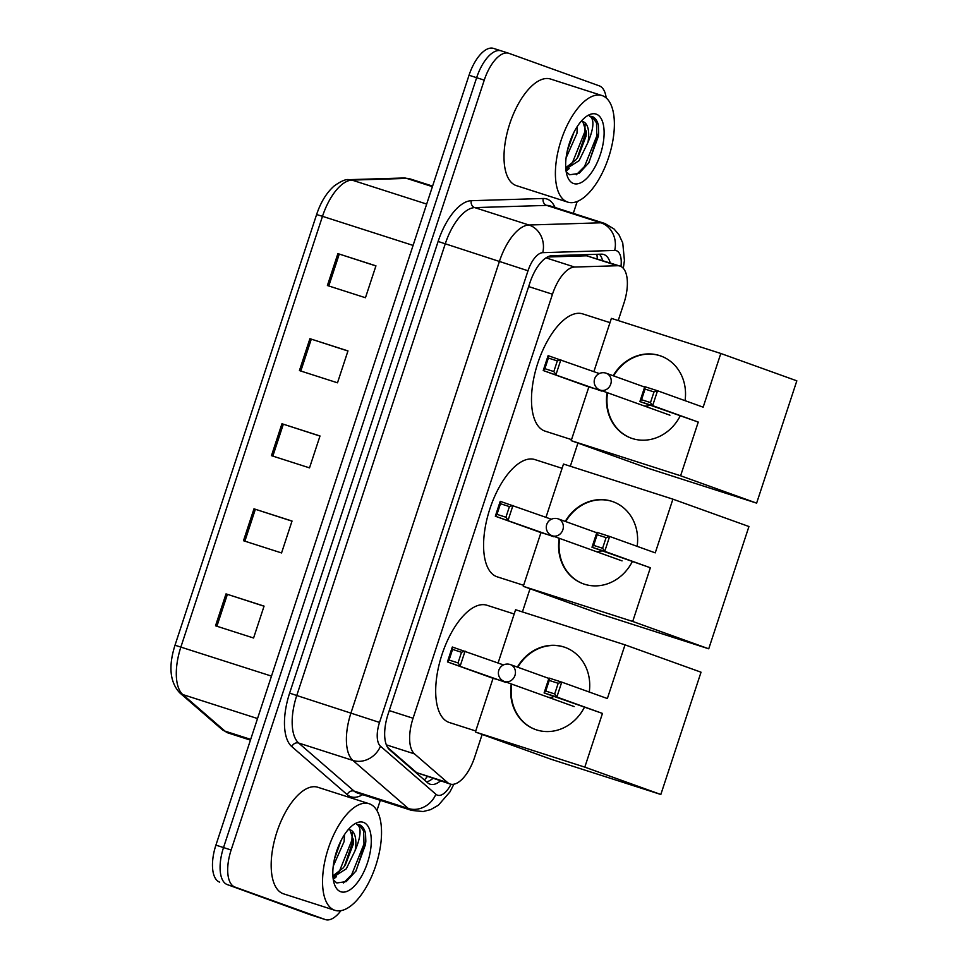 <?xml version="1.0" encoding="UTF-8"?>
<svg xmlns="http://www.w3.org/2000/svg" width="968" height="968" viewBox="0 0 968 968"><rect width="100%" height="100%" fill="white"/><g stroke="black" fill="none" stroke-linecap="round" stroke-linejoin="round"><path stroke-width="1.45" d="M387.624 747.465L416.676 772.645L450.144 784.032A33.59 15.137 107.8 0 0 474.659 757.182L482.137 734.446M618.213 320.553L623.936 303.153A33.59 15.137 107.8 0 0 619.943 266.055A33.59 15.137 107.8 0 0 617.536 265.728L574.593 267.047A33.59 15.137 107.8 0 0 552.474 294.224L413.07 718.244A33.59 15.137 107.8 0 0 414.522 753.903L447.603 782.58A33.59 15.137 107.8 0 0 449.914 783.947A33.59 15.137 107.8 0 0 450.144 784.032M619.943 266.055L586.608 255.794L547.452 257.004M522.418 611.921L530.028 588.762M570.321 466.237L577.932 443.078M610.203 262.921A33.59 15.137 107.8 0 0 603.79 254.499A33.59 15.137 107.8 0 0 601.382 254.173L551.99 255.685A33.59 15.137 107.8 0 0 529.883 282.862L388.095 714.106A33.59 15.137 107.8 0 0 389.547 749.764L427.59 782.749A33.59 15.137 107.8 0 0 429.913 784.116A33.59 15.137 107.8 0 0 430.131 784.201A33.59 15.137 107.8 0 0 440.44 780.91M432.829 778.466A33.59 15.137 -72.2 0 1 426.586 781.866M340.918 910.67A33.59 15.137 -72.2 0 1 325.405 919.6A33.59 15.137 -72.2 0 1 325.175 919.527L234.897 887.039A33.59 15.137 -72.2 0 1 231.134 850.013L484.254 80.138A33.59 15.137 -72.2 0 1 508.769 53.288A33.59 15.137 -72.2 0 1 508.999 53.361L599.277 85.85A33.59 15.137 -72.2 0 1 606.186 97.913M577.194 201.489L573.298 213.347M380.303 800.342L376.939 810.567M310.413 914.784A33.59 15.137 -72.2 0 1 310.184 914.712A33.59 15.137 -72.2 0 1 309.954 914.639L227.286 884.595A33.59 15.137 -72.2 0 1 223.523 847.569L476.643 77.694A33.59 15.137 -72.2 0 1 501.158 50.844A33.59 15.137 -72.2 0 1 501.388 50.917A33.59 15.137 -72.2 0 0 501.158 50.844A33.59 15.137 -72.2 0 0 476.643 77.694L223.523 847.569A33.59 15.137 -72.2 0 0 227.286 884.595L317.564 917.083L234.897 887.039M318.024 917.228A33.59 15.137 -72.2 0 1 317.794 917.156A33.59 15.137 -72.2 0 1 317.564 917.083A33.59 15.137 -72.2 0 0 317.794 917.156L325.405 919.6M599.458 254.233A33.59 15.137 -72.2 0 1 602.592 260.477M219.675 882.15A33.59 15.137 -72.2 0 1 215.912 845.125L469.032 75.25A33.59 15.137 -72.2 0 1 493.547 48.4A33.59 15.137 -72.2 0 1 493.777 48.473M337.892 253.616L375.947 265.837L365.456 297.733L327.402 285.524L337.892 253.616L339.272 254.064L328.781 285.959M253.979 508.829L292.034 521.038L281.555 552.946L243.488 540.725L253.979 508.829L255.358 509.265L244.88 541.173M226.016 593.892L264.07 606.113L253.58 638.009L215.525 625.8L226.016 593.892L227.395 594.34L216.905 626.235M309.917 338.691L347.972 350.9L337.493 382.808L299.427 370.587L309.917 338.691L311.297 339.139L300.818 371.034M281.954 423.754L320.009 435.975L309.518 467.871L271.464 455.662L281.954 423.754L283.334 424.202L272.843 456.097M319.972 436.072L283.334 424.202M347.948 351.009L311.297 339.139M264.034 606.21L227.395 594.34M292.009 521.147L255.358 509.265M375.911 265.934L339.272 254.064M369.522 803.864A55.975 25.241 -72.2 0 1 375.935 865.162A55.975 25.241 -72.2 0 1 334.94 910.331A55.975 25.241 -72.2 0 1 334.565 910.198A55.975 25.241 -72.2 0 1 328.152 848.9A55.975 25.241 -72.2 0 1 369.147 803.73A55.975 25.241 -72.2 0 1 369.522 803.864M334.94 910.331L283.563 893.839A55.975 25.241 -72.2 0 1 283.188 893.706A55.975 25.241 -72.2 0 1 276.775 832.407A55.975 25.241 -72.2 0 1 317.77 787.25L369.147 803.73M332.895 875.931L343.253 867.86L345.479 864.654L353.175 844.471L353.538 840.877L349.944 829.794M348.19 829.649A25.301 11.41 -72.2 0 1 350.259 829.891A25.301 11.41 -72.2 0 1 350.428 829.951A25.301 11.41 -72.2 0 1 355.123 850.57L346.278 868.828L332.992 877.25M334.468 859.015L341.099 840.478M333.246 866.142L344.112 841.567L344.475 834.634M333.331 879.9L336.816 882.973L346.229 881.594L356.055 870.922L365.819 841.228L365.517 833.182C364.307 828.632 362.262 825.825 359.37 824.736L359.152 824.663M340.639 891.697A36.494 16.456 -72.2 0 1 334.504 884.486A36.494 16.456 -72.2 0 1 353.756 824.506A36.494 16.456 -72.2 0 1 363.436 822.364A36.494 16.456 -72.2 0 1 367.537 862.609A36.494 16.456 -72.2 0 1 340.639 891.697M359.37 824.736L356.623 824.349L358.281 825.377C361.439 829.576 360.386 837.973 355.123 850.57M334.686 858.059L340.482 841.736M333.246 879.331L336.332 876.778M344.511 866.118L353.586 839.195M355.752 871.381L365.505 844.495L365.831 841.119M333.053 877.843L333.766 877.25M337.166 873.85L339.599 870.837L351.916 840.139L352.267 832.117M343.446 882.985L351.674 874.709L363.992 844.011L363.653 831.028L358.983 824.615M475.736 730.985L449.321 722.503A61.577 27.757 -72.2 0 1 448.91 722.37A61.577 27.757 -72.2 0 1 441.856 654.937A61.577 27.757 -72.2 0 1 486.952 605.254L514.189 614.002M517.348 667.097A43.657 38.962 109.8 0 1 564.985 647.35A43.657 38.962 109.8 0 1 589.258 692.035M607.359 698.545L561.742 682.125L556.842 697.02L602.459 713.428L584.805 767.128L660.829 794.486L701.038 672.203L625.013 644.845L607.359 698.545M554.688 693.935L545.746 691.067L544.101 692.931L548.989 678.036L561.742 682.125L558.185 683.299L554.688 693.935L556.842 697.02L544.101 692.931L602.459 713.428M584.345 707.414A43.657 38.962 109.8 0 1 535.425 729.509A43.657 38.962 109.8 0 1 511.286 683.952M625.013 644.845L515.593 609.731L498.084 662.983M584.805 767.128L475.397 732.014L493.051 678.314L505.925 682.016M475.397 732.014L551.421 759.372L660.829 794.486M558.185 683.299L549.243 680.431L545.746 691.067M548.989 678.036L549.243 680.431M493.051 678.314L447.434 661.906L452.322 647.011L503.493 664.931M505.792 682.404L447.434 661.906L449.079 660.043L452.576 649.407L452.322 647.011M452.576 649.407L461.518 652.275L465.076 651.101L460.187 665.996L458.033 662.911L461.518 652.275M449.079 660.043L458.033 662.911M517.819 667.267A43.657 38.962 109.8 0 1 564.308 647.132A43.657 38.962 109.8 0 1 565.227 647.435M547.876 697.105A8.954 7.998 -70.2 0 0 553.89 696.452M535.655 729.594A43.657 38.962 109.8 0 1 511.757 684.122M523.627 585.301L497.213 576.831A61.577 27.757 -72.2 0 1 496.802 576.686A61.577 27.757 -72.2 0 1 489.748 509.253A61.577 27.757 -72.2 0 1 534.856 459.57L562.093 468.318M565.251 521.413A43.657 38.962 109.8 0 1 612.877 501.666A43.657 38.962 109.8 0 1 637.15 546.351M655.251 552.861L609.634 536.453L604.746 551.337L650.363 567.756L632.709 621.456L708.733 648.802L748.942 526.519L672.905 499.161L655.251 552.861M602.592 548.263L593.65 545.383L591.992 547.247L596.893 532.364L609.634 536.453L606.089 537.627L602.592 548.263L604.746 551.337L591.992 547.247L650.363 567.756M632.249 561.73A43.657 38.962 109.8 0 1 583.317 583.825A43.657 38.962 109.8 0 1 559.189 538.269M672.905 499.161L563.497 464.047L545.988 517.299M632.709 621.456L523.289 586.33L540.943 532.63L553.817 536.332M523.289 586.33L599.313 613.688L708.733 648.802M606.089 537.627L597.147 534.747L593.65 545.383M596.893 532.364L597.147 534.747M540.943 532.63L495.326 516.222L500.226 501.327L551.385 519.247M553.696 536.72L495.326 516.222L496.983 514.359L500.48 503.723L500.226 501.327M500.48 503.723L509.422 506.603L512.979 505.429L508.079 520.312L505.925 517.227L509.422 506.603M496.983 514.359L505.925 517.227M565.723 521.583A43.657 38.962 109.8 0 1 612.212 501.448A43.657 38.962 109.8 0 1 613.119 501.751M595.78 551.421A8.954 7.998 -70.2 0 0 601.793 550.768M583.559 583.91A43.657 38.962 109.8 0 1 559.661 538.438M571.531 439.617L545.117 431.147A61.577 27.757 -72.2 0 1 544.706 431.002A61.577 27.757 -72.2 0 1 537.651 363.581A61.577 27.757 -72.2 0 1 582.748 313.898L609.985 322.634M613.143 375.729A43.657 38.962 109.8 0 1 660.781 355.982A43.657 38.962 109.8 0 1 685.054 400.667M703.155 407.177L657.538 390.769L652.638 405.652L698.255 422.072L680.601 475.772L756.625 503.13L796.833 380.835L720.809 353.477L703.155 407.177M650.484 402.579L641.542 399.711L639.896 401.563L644.785 386.68L657.538 390.769L653.981 391.943L650.484 402.579L652.638 405.652L639.896 401.563L698.255 422.072M680.141 416.046A43.657 38.962 109.8 0 1 631.221 438.153A43.657 38.962 109.8 0 1 607.081 392.584M720.809 353.477L611.389 318.363L593.88 371.627M680.601 475.772L571.193 440.658L588.846 386.958L601.721 390.661M571.193 440.658L647.217 468.004L756.625 503.13M653.981 391.943L645.039 389.075L641.542 399.711M644.785 386.68L645.039 389.075M588.846 386.958L543.229 370.538L548.118 355.655L599.289 373.563M601.588 391.048L543.229 370.538L544.875 368.687L548.372 358.051L548.118 355.655M548.372 358.051L557.314 360.919L560.871 359.745L555.971 374.628L553.817 371.555L557.314 360.919M544.875 368.687L553.817 371.555M613.615 375.899A43.657 38.962 109.8 0 1 660.103 355.764A43.657 38.962 109.8 0 1 661.011 356.079M643.672 405.749A8.954 7.998 -70.2 0 0 649.685 405.084M631.451 438.238A43.657 38.962 109.8 0 1 607.553 392.754M602.362 95.663A55.975 25.241 -72.2 0 1 608.775 156.961A55.975 25.241 -72.2 0 1 567.78 202.131A55.975 25.241 -72.2 0 1 567.405 201.997A55.975 25.241 -72.2 0 1 560.992 140.699A55.975 25.241 -72.2 0 1 601.987 95.542A55.975 25.241 -72.2 0 1 602.362 95.663M567.78 202.131L516.404 185.638A55.975 25.241 -72.2 0 1 516.029 185.517A55.975 25.241 -72.2 0 1 509.616 124.207A55.975 25.241 -72.2 0 1 550.611 79.049L601.987 95.542M565.736 167.742L576.093 159.659L578.319 156.453L586.015 136.27L586.378 132.677L582.796 121.605M581.03 121.46A25.301 11.41 -72.2 0 1 583.099 121.69A25.301 11.41 -72.2 0 1 583.268 121.75A25.301 11.41 -72.2 0 1 587.963 142.381L579.118 160.627L565.832 169.049M567.308 150.814L573.951 132.289M566.086 157.941L576.952 133.366L577.315 126.445M566.183 171.699L569.656 174.784L579.07 173.393L588.895 162.721L598.66 133.04L598.357 124.981C597.147 120.431 595.102 117.624 592.21 116.535L591.992 116.462M573.492 183.496A36.494 16.456 -72.2 0 1 567.345 176.285A36.494 16.456 -72.2 0 1 586.596 116.305A36.494 16.456 -72.2 0 1 596.288 114.163A36.494 16.456 -72.2 0 1 600.378 154.408A36.494 16.456 -72.2 0 1 573.492 183.496M592.21 116.535L589.464 116.148L591.121 117.176C594.279 121.375 593.227 129.773 587.963 142.381M567.538 149.858L573.322 133.536M566.086 171.13L569.184 168.577M577.351 157.917L586.426 130.995M588.604 163.193L598.345 136.306L598.672 132.918M565.893 169.654L566.607 169.049M570.019 165.661L572.439 162.636L584.757 131.938L585.12 123.916M576.287 174.784L584.527 166.508L596.845 135.822L596.494 122.827L591.823 116.414M416.676 772.645L447.603 782.58M596.845 254.306A33.59 29.597 88.2 0 1 597.292 258.783M427.215 776.663A33.59 29.439 130.9 0 1 424.359 779.942M386.341 744.852L414.522 753.903M389.257 710.597L413.07 718.244M528.661 286.576L552.474 294.224M546 257.863L574.593 267.047M586.608 255.794L617.536 265.728M620.972 266.478A22.385 10.091 107.8 0 0 616.447 250.712A22.385 10.091 107.8 0 0 614.68 250.446L542.758 252.66A22.385 10.091 107.8 0 0 528.008 270.774L379.516 722.43A22.385 10.091 107.8 0 0 380.484 746.207L435.89 794.244A22.385 10.091 107.8 0 0 437.439 795.164A22.385 10.091 107.8 0 0 451.04 784.249M411.715 810.422A44.782 20.195 -72.2 0 1 411.412 810.313A44.782 20.195 -72.2 0 1 408.327 808.486L354.094 791.074A44.782 20.195 107.8 0 0 357.18 792.913A44.782 20.195 107.8 0 0 357.482 793.01L411.715 810.422L423.173 811.535L430.639 809.635L438.359 805.231L449.951 791.909L453.895 784.201M435.89 794.244A22.385 19.626 130.9 0 1 408.327 808.486L352.921 760.449A44.782 20.195 -72.2 0 1 350.985 712.908L499.476 261.251A44.782 20.195 -72.2 0 1 528.964 225.012L600.886 222.797A44.782 20.195 -72.2 0 1 604.105 223.245A44.782 20.195 -72.2 0 1 604.407 223.342M550.175 205.942A44.782 20.195 107.8 0 0 549.872 205.833A44.782 20.195 107.8 0 0 546.666 205.398L600.886 222.797A22.385 19.735 88.2 0 1 614.68 250.446M362.637 794.668A50.372 22.712 -72.2 0 1 350.682 796.7A50.372 22.712 -72.2 0 1 347.209 794.643L291.791 746.606A50.372 22.712 -72.2 0 1 289.626 693.124L438.117 241.468A50.372 22.712 -72.2 0 1 471.283 200.703L543.217 198.488A50.372 22.712 -72.2 0 1 555.027 207.491M231.134 850.013L215.912 845.125M325.175 919.527L309.954 914.639M484.254 80.138L469.032 75.25M380.484 746.207A22.385 19.626 130.9 0 1 352.921 760.449L298.688 743.049L354.094 791.074A5.602 4.901 -49.1 0 0 347.209 794.643M379.516 722.43L296.752 695.508A44.782 20.195 107.8 0 0 298.688 743.049A5.602 4.901 -49.1 0 0 291.791 746.606M542.758 252.66A22.385 19.735 88.2 0 0 528.964 225.012L474.731 207.612A44.782 20.195 107.8 0 0 445.256 243.851L296.752 695.508L289.626 693.124M543.217 198.488A5.602 4.937 -91.8 0 0 546.666 205.398L474.731 207.612A5.602 4.937 -91.8 0 1 471.283 200.703M528.008 270.774L438.117 241.468M271.476 676.1L175.002 645.232L316.609 214.545L322.489 216.324L180.883 647.023A44.782 20.195 107.8 0 0 182.819 694.564L224.999 731.13A44.782 20.195 107.8 0 0 228.085 732.957A44.782 20.195 107.8 0 0 228.387 733.066A44.782 20.195 107.8 0 0 228.69 733.151M250.422 740.133L227.795 732.861L221.926 729.412A11.192 9.813 130.9 0 0 224.999 731.13L250.676 739.37M316.609 214.545C320.723 202.167 326.615 192.608 334.275 185.88C341.111 181.052 346.024 178.983 349 179.673A11.192 9.861 88.2 0 1 351.965 180.096A44.782 20.195 107.8 0 0 322.489 216.324L413.082 245.412M257.524 718.546L182.819 694.564A11.192 9.813 130.9 0 1 179.746 692.846C169.896 682.162 168.323 666.299 175.002 645.232M349 179.673L403.753 177.991A11.192 9.861 88.2 0 1 406.717 178.402L351.965 180.096L426.67 204.066M403.753 177.991L409.936 178.85A44.782 20.195 107.8 0 0 406.717 178.402L432.406 186.655M504.546 681.52A8.954 7.998 109.8 0 1 504.316 681.436A8.954 8.954 0 0 1 498.835 670.219A8.954 8.954 0 0 1 510.378 664.58A8.954 7.998 109.8 0 1 514.952 675.458A8.954 7.998 109.8 0 1 504.546 681.52M510.136 664.508A8.954 7.998 109.8 0 1 510.378 664.58L548.868 678.435M552.438 535.836A8.954 7.998 109.8 0 1 552.208 535.752A8.954 8.954 0 0 1 546.726 524.535A8.954 8.954 0 0 1 558.27 518.909A8.954 7.998 109.8 0 1 562.856 529.774A8.954 7.998 109.8 0 1 552.438 535.836M558.04 518.824A8.954 7.998 109.8 0 1 558.27 518.909L596.76 532.751M600.341 390.152A8.954 7.998 109.8 0 1 600.099 390.08A8.954 8.954 0 0 1 594.63 378.851A8.954 8.954 0 0 1 606.174 373.224A8.954 7.998 109.8 0 1 610.747 384.09A8.954 7.998 109.8 0 1 600.341 390.152M605.932 373.14A8.954 7.998 109.8 0 1 606.174 373.224L644.652 387.067M623.307 268.33L624.42 260.525L622.751 242.956L619.024 234.873L614.063 228.993L604.988 223.547L549.872 205.833M508.769 53.288L493.547 48.4M221.926 729.412L179.746 692.846M310.184 914.712L317.794 917.156M409.936 178.85L432.575 186.11M574.157 706.567L504.316 681.436M622.061 560.895L552.208 535.752M669.953 415.211L600.099 390.08"/></g></svg>
